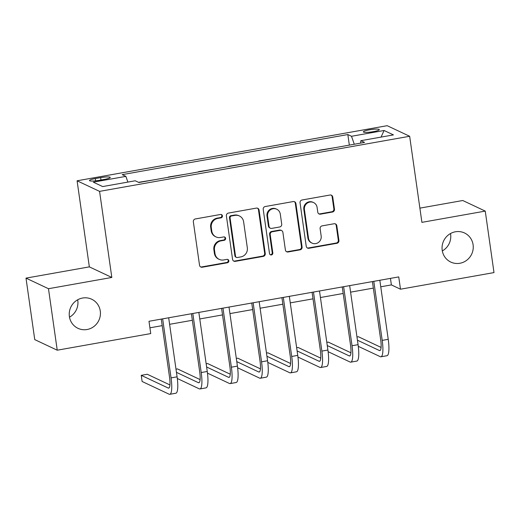 <?xml version="1.0" encoding="UTF-8"?>
<svg xmlns="http://www.w3.org/2000/svg" width="520" height="520" viewBox="0 0 520 520"><rect width="100%" height="100%" fill="white"/><g stroke="black" fill="none" stroke-linecap="round" stroke-linejoin="round"><path stroke-width="0.78" d="M222.436 215.872A1.729 1.664 115.2 0 0 220.539 214.474L195.37 218.946A2.464 2.379 115.2 0 0 193.343 221.78L199.531 265.233A2.464 2.379 115.2 0 0 202.241 267.228L227.409 262.756A1.729 1.664 115.2 0 0 227.903 259.506A1.729 1.664 115.2 0 0 226.928 259.376L223.672 259.954A7.891 7.605 115.2 0 1 214.994 253.578L214.474 249.958A7.891 7.605 115.2 0 1 220.955 240.883L224.211 240.305A1.729 1.664 115.2 0 0 224.705 237.055A1.729 1.664 115.2 0 0 223.73 236.925L220.474 237.504A7.891 7.605 115.2 0 1 211.796 231.127L211.283 227.506A7.891 7.605 115.2 0 1 217.763 218.433L221.019 217.854A1.729 1.664 115.2 0 0 222.436 215.872M216.014 236.919L215.404 236.633A7.891 7.605 115.2 0 1 211.192 230.841L210.672 227.221A7.891 7.605 115.2 0 1 217.152 218.147L220.409 217.568A1.729 1.664 115.2 0 0 221.195 214.487M200.551 266.877A2.464 2.379 115.2 0 0 201.636 266.942L226.798 262.47A1.729 1.664 115.2 0 0 227.584 259.396M219.206 259.37L218.602 259.084A7.891 7.605 115.2 0 1 214.383 253.292L213.869 249.672A7.891 7.605 115.2 0 1 220.35 240.597L223.607 240.019A1.729 1.664 115.2 0 0 224.386 236.944M442.208 250.269A16.081 15.496 115.2 0 0 450.801 262.074A16.081 15.496 115.2 0 0 466.85 260.163A16.081 15.496 115.2 0 0 473.096 244.777A16.081 15.496 115.2 0 0 464.503 232.973A16.081 15.496 115.2 0 0 448.454 234.891A16.081 15.496 115.2 0 0 442.208 250.269M442.319 250.926A16.081 15.496 115.2 0 0 450.619 234.195A16.081 15.496 115.2 0 0 450.509 233.532M69.381 316.517A16.081 15.496 115.2 0 0 77.974 328.322A16.081 15.496 115.2 0 0 94.023 326.411A16.081 15.496 115.2 0 0 100.269 311.031A16.081 15.496 115.2 0 0 91.683 299.221A16.081 15.496 115.2 0 0 75.634 301.139A16.081 15.496 115.2 0 0 69.381 316.517M69.492 317.174A16.081 15.496 115.2 0 0 77.792 300.443A16.081 15.496 115.2 0 0 77.681 299.78M369.388 129.831A8.04 1.209 -8.1 0 0 363.37 131.885A8.04 1.209 -8.1 0 0 373.276 131.664A8.04 1.209 -8.1 0 0 379.294 129.617A8.04 1.209 -8.1 0 0 369.388 129.831M332.449 212.036A2.464 2.379 115.2 0 0 334.471 209.203L332.735 197.008A2.464 2.379 115.2 0 0 330.025 195.019L302.075 199.986A2.464 2.379 115.2 0 0 300.053 202.819L306.235 246.272A2.464 2.379 115.2 0 0 308.945 248.268L336.895 243.302A2.464 2.379 115.2 0 0 338.923 240.468L336.824 225.739A2.464 2.379 115.2 0 0 334.113 223.743L322.153 225.869A2.464 2.379 115.2 0 0 320.125 228.709L321.165 236.008A6.598 6.357 115.2 0 1 312.019 243.107A6.598 6.357 115.2 0 1 308.497 238.258L304.421 209.651A6.598 6.357 115.2 0 1 313.573 202.56A6.598 6.357 115.2 0 1 317.096 207.402L317.772 212.167A2.464 2.379 115.2 0 0 320.489 214.162L332.449 212.036L331.838 211.75A2.464 2.379 115.2 0 0 333.866 208.917L332.131 196.722A2.464 2.379 115.2 0 0 331.103 195.078M421.909 222.352L485.251 211.1L494 272.584L400.491 289.204L398.743 276.906L148.987 321.282L150.735 333.58L57.233 350.2L48.477 288.711L111.82 277.453L99.573 191.373L409.656 136.273L421.909 222.352M259.077 210.1A2.464 2.379 115.2 0 0 256.36 208.104L228.41 213.077A2.464 2.379 115.2 0 0 226.389 215.911L232.57 259.363A2.464 2.379 115.2 0 0 235.287 261.358L263.231 256.392A2.464 2.379 115.2 0 0 265.258 253.552L259.077 210.1L258.466 209.814A2.464 2.379 115.2 0 0 257.439 208.169M265.245 206.531L293.195 201.565A2.464 2.379 115.2 0 1 295.906 203.554L302.088 247.013A2.464 2.379 115.2 0 1 300.066 249.847L288.106 251.972A2.464 2.379 115.2 0 1 285.389 249.977L282.887 232.356A2.464 2.379 115.2 0 0 280.169 230.36L272.24 231.77A2.464 2.379 115.2 0 0 270.212 234.605L272.825 252.954A1.729 1.664 115.2 0 1 270.426 254.806A1.729 1.664 115.2 0 1 269.51 253.546L263.218 209.365A2.464 2.379 115.2 0 1 265.245 206.531M99.093 180.349L104.397 179.406A7.787 1.17 -8.1 0 0 110.227 177.417A7.787 1.17 -8.1 0 0 100.633 177.632L95.323 178.575A7.787 1.17 -8.1 0 0 89.492 180.557A7.787 1.17 -8.1 0 0 99.093 180.349M99.573 191.373L77.09 180.785L387.173 125.691L409.656 136.273M349.336 145.119L347.834 134.55L122.206 174.642L125.885 176.371L93.308 182.162L102.661 186.569L135.239 180.778L138.918 182.514L364.54 142.422L360.861 140.686L360.575 143.124M347.834 134.55L351.507 136.279L384.085 130.494L393.438 134.901L360.861 140.686M111.82 277.453L89.343 266.87L26 278.122L48.477 288.711M26 278.122L34.749 339.612L57.233 350.2M485.251 211.1L462.768 200.512L419.881 208.136M89.343 266.87L77.09 180.785M380.757 286.8L391.378 284.908L400.491 289.204M149.916 327.815L162.195 325.637M169.611 324.317L192.361 320.275M199.778 318.955L222.528 314.912M229.938 313.599L252.688 309.556M260.104 308.236L282.854 304.194M290.264 302.874L313.014 298.838M320.431 297.518L343.181 293.475M350.597 292.156L373.341 288.113M390.449 278.375L391.378 284.908M125.885 176.371L127.874 182.091M154.219 179.79L138.535 182.332M168.357 177.281L168.701 177.216M184.386 174.434L168.317 177.041M198.517 171.919L198.861 171.86M214.546 169.072L198.484 171.678M228.683 166.562L229.028 166.498M244.712 163.709L228.65 166.322M258.843 161.2L259.194 161.142M274.878 158.353L258.811 160.959M289.01 155.838L289.354 155.779M305.038 152.99L288.977 155.597M319.169 150.482L319.521 150.417M335.205 147.635L319.137 150.241M354.282 144.242L351.507 136.279M384.085 130.494L381.056 137.098M233.597 261.007A2.464 2.379 115.2 0 0 234.676 261.072L262.626 256.106A2.464 2.379 115.2 0 0 264.654 253.266L258.466 209.814M231.498 215.989A1.729 1.664 115.2 0 0 230.081 217.978L235.508 256.12A1.729 1.664 115.2 0 0 237.406 257.511L240.844 256.906A7.891 7.605 115.2 0 0 247.325 247.832L243.614 221.761A7.891 7.605 115.2 0 0 234.936 215.378L231.498 215.989L230.893 215.703A1.729 1.664 115.2 0 0 229.476 217.692L230.081 217.978M236.431 257.387L235.827 257.101A1.729 1.664 115.2 0 1 234.904 255.833L229.476 217.692M239.395 215.963L238.791 215.677A7.891 7.605 115.2 0 0 234.325 215.092L234.936 215.378M230.893 215.703L234.325 215.092M286.416 251.622A2.464 2.379 115.2 0 0 287.495 251.686L299.455 249.561A2.464 2.379 115.2 0 0 301.483 246.721L295.302 203.268A2.464 2.379 115.2 0 0 294.275 201.624M281.567 230.542L280.956 230.256A2.464 2.379 115.2 0 0 279.565 230.074L271.628 231.484A2.464 2.379 115.2 0 0 269.607 234.319L272.214 252.668L272.825 252.954M270.14 254.638A1.729 1.664 115.2 0 0 272.214 252.668M280.28 214.065A6.598 6.357 115.2 0 0 270.173 210.008A6.598 6.357 115.2 0 0 267.611 216.32L269.042 226.395A2.464 2.379 115.2 0 0 271.758 228.391L279.689 226.98A2.464 2.379 115.2 0 0 281.717 224.146L280.28 214.065M276.757 209.222L276.146 208.936A6.598 6.357 115.2 0 0 267 216.034L267.611 216.32M270.361 228.208L269.757 227.922A2.464 2.379 115.2 0 1 268.437 226.109L267 216.034M318.799 213.817A2.464 2.379 115.2 0 0 319.878 213.876L331.838 211.75M313.573 202.56L312.962 202.274A6.598 6.357 115.2 0 0 303.817 209.365L304.421 209.651M312.019 243.107L311.415 242.821A6.598 6.357 115.2 0 1 307.886 237.972L303.817 209.365M307.262 247.917A2.464 2.379 115.2 0 0 308.341 247.982L336.291 243.016A2.464 2.379 115.2 0 0 338.312 240.181L336.219 225.453A2.464 2.379 115.2 0 0 335.192 223.808M169.936 384.937L147.277 374.263L141.238 375.336L142.116 381.485L169.124 394.206A18.843 4.16 -100.1 0 0 169.793 394.31A18.843 4.16 -100.1 0 0 171.054 377.904L162.649 318.858M169.793 394.31L175.825 393.244A18.843 4.16 -100.1 0 0 177.086 376.831L168.681 317.785M161.265 319.105L169.533 377.188A12.564 2.775 79.9 0 1 168.694 388.128A12.564 2.775 79.9 0 1 168.246 388.057L141.238 375.336M177.307 378.488L199.284 388.843A18.843 4.16 -100.1 0 0 199.959 388.954A18.843 4.16 -100.1 0 0 201.214 372.541L192.816 313.495M199.959 388.954L205.992 387.881A18.843 4.16 -100.1 0 0 207.253 371.469L198.848 312.423M191.431 313.742L199.7 371.826A12.564 2.775 79.9 0 1 198.861 382.766A12.564 2.775 79.9 0 1 198.412 382.694L176.449 372.353M200.096 379.574L177.437 368.901L175.994 369.161M207.467 373.132L229.45 383.481A18.843 4.16 -100.1 0 0 230.119 383.591A18.843 4.16 -100.1 0 0 231.381 367.185L222.976 308.139M230.119 383.591L236.151 382.519A18.843 4.16 -100.1 0 0 237.412 366.113L229.008 307.067M221.592 308.38L229.859 366.47A12.564 2.775 79.9 0 1 229.021 377.41A12.564 2.775 79.9 0 1 228.572 377.332L206.609 366.99M230.263 374.218L207.603 363.545L206.161 363.799M237.633 367.77L259.61 378.125A18.843 4.16 -100.1 0 0 260.286 378.235A18.843 4.16 -100.1 0 0 261.547 361.822L253.143 302.776M260.286 378.235L266.318 377.163A18.843 4.16 -100.1 0 0 267.579 360.75L259.175 301.704M251.758 303.024L260.026 361.107A12.564 2.775 79.9 0 1 259.188 372.047A12.564 2.775 79.9 0 1 258.739 371.976L236.775 361.628M260.423 368.856L237.764 358.183L236.321 358.443M267.793 362.407L289.776 372.762A18.843 4.16 -100.1 0 0 290.446 372.873A18.843 4.16 -100.1 0 0 291.707 356.46L283.303 297.414M290.446 372.873L296.478 371.8A18.843 4.16 -100.1 0 0 297.739 355.387L289.334 296.348M281.925 297.661L290.186 355.745A12.564 2.775 79.9 0 1 289.347 366.685A12.564 2.775 79.9 0 1 288.899 366.613L266.942 356.272M290.589 363.493L267.93 352.826L266.487 353.08M297.96 357.051L319.943 367.4A18.843 4.16 -100.1 0 0 320.613 367.51A18.843 4.16 -100.1 0 0 321.874 351.104L313.469 292.058M320.613 367.51L326.644 366.444A18.843 4.16 -100.1 0 0 327.906 350.031L319.501 290.986M312.084 292.305L320.353 350.389A12.564 2.775 79.9 0 1 319.514 361.329A12.564 2.775 79.9 0 1 319.065 361.257L297.102 350.909M320.756 358.137L298.09 347.464L296.647 347.718M328.12 351.689L350.103 362.043A18.843 4.16 -100.1 0 0 350.779 362.154A18.843 4.16 -100.1 0 0 352.034 345.741L343.629 286.695M350.779 362.154L356.811 361.082A18.843 4.16 -100.1 0 0 358.066 344.669L349.668 285.623M342.251 286.942L350.519 345.026A12.564 2.775 79.9 0 1 349.674 355.966A12.564 2.775 79.9 0 1 349.226 355.894L327.269 345.553M350.916 352.775L328.257 342.101L326.814 342.362M358.287 346.333L380.269 356.681A18.843 4.16 -100.1 0 0 380.939 356.791A18.843 4.16 -100.1 0 0 382.2 340.385L373.796 281.339M380.939 356.791L386.971 355.719A18.843 4.16 -100.1 0 0 388.232 339.313L379.828 280.267M372.411 281.58L380.679 339.671A12.564 2.775 79.9 0 1 379.841 350.61A12.564 2.775 79.9 0 1 379.392 350.532L357.428 340.191M381.082 347.418L358.423 336.746L356.974 336.999M95.648 180.837L95.323 178.575M100.971 180.011L100.633 177.632M217.152 218.147L217.763 218.433M210.672 227.221L211.283 227.506M211.192 230.841L211.796 231.127M223.607 240.019L224.211 240.305M220.35 240.597L220.955 240.883M213.869 249.672L214.474 249.958M214.383 253.292L214.994 253.578M226.798 262.47L227.409 262.756M201.636 266.942L202.241 267.228M220.409 217.568L221.019 217.854M264.654 253.266L265.258 253.552M262.626 256.106L263.231 256.392M234.676 261.072L235.287 261.358M234.904 255.833L235.508 256.12M295.302 203.268L295.906 203.554M301.483 246.721L302.088 247.013M299.455 249.561L300.066 249.847M287.495 251.686L288.106 251.972M279.565 230.074L280.169 230.36M271.628 231.484L272.24 231.77M269.607 234.319L270.212 234.605M268.437 226.109L269.042 226.395M319.878 213.876L320.489 214.162M307.886 237.972L308.497 238.258M336.219 225.453L336.824 225.739M338.312 240.181L338.923 240.468M336.291 243.016L336.895 243.302M308.341 247.982L308.945 248.268M332.131 196.722L332.735 197.008M333.866 208.917L334.471 209.203M171.054 377.904L177.086 376.831M168.246 388.057L169.091 387.907M201.214 372.541L207.253 371.469M198.412 382.694L199.251 382.544M231.381 367.185L237.412 366.113M228.572 377.332L229.417 377.182M261.547 361.822L267.579 360.75M258.739 371.976L259.584 371.826M291.707 356.46L297.739 355.387M288.899 366.613L289.744 366.464M321.874 351.104L327.906 350.031M319.065 361.257L319.911 361.101M352.034 345.741L358.066 344.669M349.226 355.894L350.071 355.745M382.2 340.385L388.232 339.313M379.392 350.532L380.237 350.382"/></g></svg>
